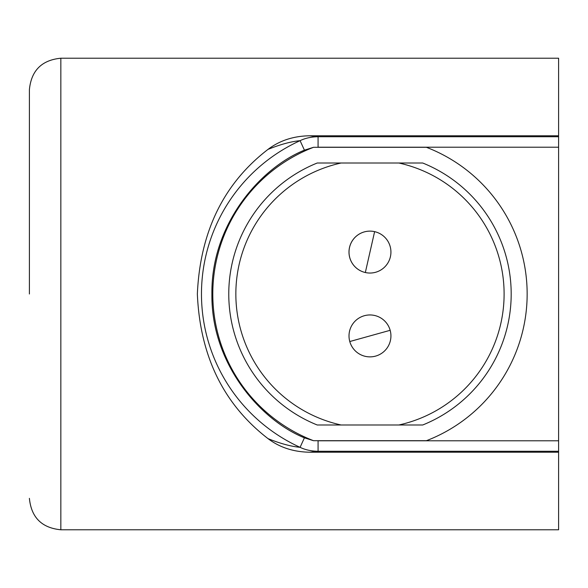 <?xml version="1.0" encoding="UTF-8"?>
<svg xmlns="http://www.w3.org/2000/svg" width="588" height="588" viewBox="0 0 588 588"><rect width="100%" height="100%" fill="white"/><g stroke="black" fill="none" stroke-linecap="round" stroke-linejoin="round"><path stroke-width="0.88" d="M365.332 272.523A20.955 20.955 0 0 0 390.8 254.42A20.955 20.955 0 0 0 369.977 231.128A20.955 20.955 0 0 0 365.332 272.523L374.615 231.643A20.955 20.955 0 0 0 349.147 249.746A20.955 20.955 0 0 0 365.332 272.523M349.779 341.532A20.955 20.955 0 0 0 369.977 356.872A20.955 20.955 0 0 0 390.167 330.302A20.955 20.955 0 0 0 369.977 314.955A20.955 20.955 0 0 0 349.779 341.532L390.167 330.302A20.955 20.955 0 0 0 369.977 314.955A20.955 20.955 0 0 0 349.779 341.532M558.6 135.784L309.663 135.784C293.566 136.012 279.682 140.539 268.01 149.381C280.278 144.442 290.972 141.539 300.086 140.672C305.275 138.143 311.28 136.828 318.086 136.725L558.6 136.725L558.6 58.219L60.836 58.219L60.836 529.781L558.6 529.781L558.6 451.275L318.086 451.275L309.656 452.216L558.6 452.216M268.01 149.381C223.69 183.449 200.141 231.657 197.355 294C200.038 356.152 223.594 404.36 268.018 438.626C279.609 447.431 293.486 451.966 309.656 452.216M29.4 294L29.4 89.655L29.4 294M558.6 136.725L558.6 147.198L318.079 147.198M318.079 440.802L558.6 440.802L558.6 147.198M558.6 440.802L558.6 451.275M318.079 440.765L318.079 451.275C311.25 451.165 305.245 449.849 300.086 447.328C290.964 446.461 280.278 443.565 268.018 438.626M318.079 147.235L318.079 136.725L309.663 135.784M318.079 147.294L426.403 147.294L313.544 147.294L304.422 150.168L300.086 140.672A168.506 168.506 0 0 0 300.086 447.328L304.415 437.832L313.544 440.706L426.403 440.706L318.079 440.706M426.403 440.706A157.187 157.187 0 0 0 426.403 147.294M422.713 163.008L317.241 163.008A141.208 141.208 0 0 0 317.241 424.992L422.713 424.992A141.208 141.208 0 0 0 422.713 163.008L398.848 163.008A134.137 134.137 0 0 1 398.848 424.992L422.713 424.992M313.544 440.706A157.187 157.187 0 0 1 313.544 147.294M317.241 424.992L341.106 424.992A134.137 134.137 0 0 1 341.106 163.008L317.241 163.008M304.415 437.832C261.072 420.398 210.996 364.45 211.908 294C210.996 223.55 261.079 167.602 304.422 150.168M60.836 529.781C41.748 527.914 31.267 517.433 29.4 498.345M60.836 58.219C41.748 60.086 31.267 70.567 29.4 89.655"/></g></svg>
